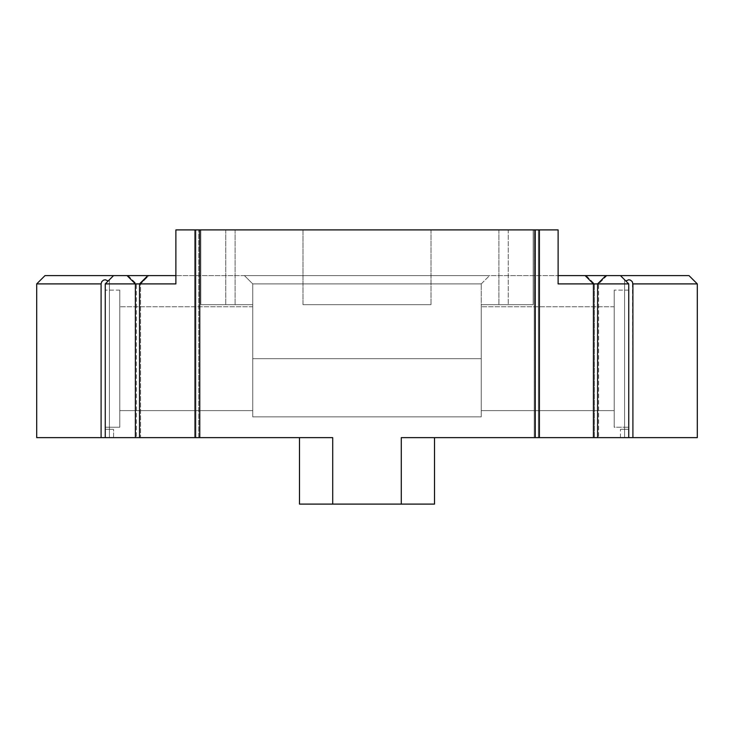 <?xml version="1.0" encoding="UTF-8"?>
<svg xmlns="http://www.w3.org/2000/svg" width="734" height="734" viewBox="0 0 734 734"><rect width="100%" height="100%" fill="white"/><g stroke="black" fill="none" stroke-linecap="round" stroke-linejoin="round"><path stroke-width="0.55" stroke-dasharray="3.67 2.75" d="M332.722 504.102L332.722 437.629L332.722 504.102L332.722 437.629L332.722 504.102L332.722 437.629L332.722 504.102L332.722 437.629L332.722 504.102L332.722 437.629L332.722 504.102L332.722 437.629L332.722 504.102L332.722 437.629L332.722 504.102L332.722 437.629L332.722 504.102L332.722 437.629L332.722 504.102L332.722 437.629L332.722 504.102L332.722 437.629L332.722 504.102L332.722 437.629L332.722 504.102L332.722 437.629L332.722 504.102L332.722 437.629L332.722 504.102L332.722 437.629L332.722 504.102L332.722 437.629L332.722 504.102L332.722 437.629L332.722 504.102L332.722 437.629L332.722 504.102L332.722 437.629L332.722 504.102L332.722 437.629L332.722 504.102L332.722 437.629L332.722 504.102L332.722 437.629L332.722 504.102L332.722 437.629L332.722 504.102L332.722 437.629L332.722 504.102L332.722 437.629L332.722 504.102L332.722 437.629L332.722 504.102L332.722 437.629L332.722 504.102L332.722 437.629L332.722 504.102L332.722 437.629L332.722 504.102L332.722 437.629L332.722 504.102L332.722 437.629L332.722 504.102L332.722 437.629L332.722 504.102L332.722 437.629L332.722 504.102L332.722 437.629L332.722 504.102L332.722 437.629L332.722 504.102L332.722 437.629L332.722 504.102L332.722 437.629L332.722 504.102L332.722 437.629L332.722 504.102L332.722 437.629L332.722 504.102L332.722 437.629L332.722 504.102L332.722 437.629L332.722 504.102L332.722 437.629L332.722 504.102L332.722 437.629L332.722 504.102L332.722 437.629L332.722 504.102L332.722 437.629L332.722 504.102L332.722 437.629L332.722 504.102L332.722 437.629L332.722 504.102L332.722 437.629L332.722 504.102L332.722 437.629L332.722 504.102L401.278 504.102L401.278 437.629L401.278 504.102L401.278 437.629L401.278 504.102L401.278 437.629L401.278 504.102L401.278 437.629L401.278 504.102L401.278 437.629L401.278 504.102L401.278 437.629L401.278 504.102L401.278 437.629L401.278 504.102L401.278 437.629L401.278 504.102L401.278 437.629L401.278 504.102L401.278 437.629L401.278 504.102L401.278 437.629L401.278 504.102L401.278 437.629L401.278 504.102L401.278 437.629L401.278 504.102L401.278 437.629L401.278 504.102L401.278 437.629L401.278 504.102L401.278 437.629L401.278 504.102L401.278 437.629L401.278 504.102L401.278 437.629L401.278 504.102L401.278 437.629L401.278 504.102L401.278 437.629L401.278 504.102L401.278 437.629L401.278 504.102L401.278 437.629L401.278 504.102L401.278 437.629L401.278 504.102L401.278 437.629L401.278 504.102L401.278 437.629L401.278 504.102L401.278 437.629L401.278 504.102L401.278 437.629L401.278 504.102L401.278 437.629L401.278 504.102L401.278 437.629L401.278 504.102L401.278 437.629L401.278 504.102L401.278 437.629L401.278 504.102L401.278 437.629L401.278 504.102L401.278 437.629L401.278 504.102L401.278 437.629L401.278 504.102L401.278 437.629L401.278 504.102L401.278 437.629L401.278 504.102L401.278 437.629L401.278 504.102L401.278 437.629L401.278 504.102L401.278 437.629L401.278 504.102L401.278 437.629L401.278 504.102L401.278 437.629L401.278 504.102L401.278 437.629L401.278 504.102L401.278 437.629L401.278 504.102L401.278 437.629L401.278 504.102L401.278 437.629L401.278 504.102L401.278 437.629L401.278 504.102L401.278 437.629L401.278 504.102L401.278 437.629L401.278 504.102L401.278 437.629L434.51 437.629L401.278 437.629L434.51 437.629L401.278 437.629L434.51 437.629L401.278 437.629L434.51 437.629L401.278 437.629L434.51 437.629L401.278 437.629L434.51 437.629L401.278 437.629L434.51 437.629L401.278 437.629L434.51 437.629L401.278 437.629L434.51 437.629L401.278 437.629L434.51 437.629L401.278 437.629L434.51 437.629L401.278 437.629L434.51 437.629L401.278 437.629L434.51 437.629L401.278 437.629L434.51 437.629L401.278 437.629L434.51 437.629L401.278 437.629L434.51 437.629L401.278 437.629L434.51 437.629L401.278 437.629L434.51 437.629L401.278 437.629L434.51 437.629L401.278 437.629L434.51 437.629L401.278 437.629L434.51 437.629L401.278 437.629L434.51 437.629L401.278 437.629L434.51 437.629L401.278 437.629L434.51 437.629L401.278 437.629L434.51 437.629L401.278 437.629L434.51 437.629L401.278 437.629L434.51 437.629L401.278 437.629L434.51 437.629L401.278 437.629L434.51 437.629L401.278 437.629L434.51 437.629L401.278 437.629L434.51 437.629L401.278 437.629L434.51 437.629L401.278 437.629L434.51 437.629L401.278 437.629L434.51 437.629L401.278 437.629L434.51 437.629L401.278 437.629L434.51 437.629L401.278 437.629L434.51 437.629L401.278 437.629L434.51 437.629L401.278 437.629L434.51 437.629L401.278 437.629L434.51 437.629L401.278 437.629L434.51 437.629L401.278 437.629L434.51 437.629L401.278 437.629L434.51 437.629L401.278 437.629L434.51 437.629L401.278 437.629L434.51 437.629L401.278 437.629L434.51 437.629L401.278 437.629L434.51 437.629L401.278 437.629L434.51 437.629L401.278 437.629L434.51 437.629L401.278 437.629L434.51 437.629L401.278 437.629L401.278 504.102L401.278 437.629L534.224 437.629L534.224 229.898L534.224 437.629L538.38 437.629L538.38 229.898L558.115 229.898L533.187 229.898L533.187 275.599L558.115 275.599L175.885 275.599L533.187 275.599L533.187 229.898L558.115 229.898L558.115 283.902L558.115 229.898L558.115 283.902L628.744 283.902L620.441 275.599L628.744 283.902L624.588 279.755L625.808 280.966L628.744 279.755L630.121 279.984L632.488 282.104L632.901 437.629L594.467 437.629L594.467 283.902L594.467 437.629L538.38 437.629L538.38 229.898L175.885 229.898L200.813 229.898L200.813 275.599L200.813 229.898L200.813 275.599L200.813 229.898L533.187 229.898L533.187 275.599L533.187 229.898L175.885 229.898L175.885 275.599L148.874 275.599L140.57 283.902L140.57 437.629L105.256 437.629L105.256 283.902L140.57 283.902L140.57 437.629L194.583 437.629L194.583 229.898L194.583 437.629L198.73 437.629L198.73 229.898L198.73 437.629L332.722 437.629L299.49 437.629L299.49 504.102L332.722 504.102L332.722 437.629L299.49 437.629L299.49 504.102L332.722 504.102L299.49 504.102L299.49 437.629L299.49 504.102L332.722 504.102L299.49 504.102L299.49 437.629L299.49 504.102L332.722 504.102L299.49 504.102L299.49 437.629L299.49 504.102L332.722 504.102L299.49 504.102L299.49 437.629L299.49 504.102L332.722 504.102L299.49 504.102L299.49 437.629L299.49 504.102L332.722 504.102L299.49 504.102L299.49 437.629L299.49 504.102L332.722 504.102L299.49 504.102L299.49 437.629L299.49 504.102L332.722 504.102L299.49 504.102L299.49 437.629L299.49 504.102L332.722 504.102L299.49 504.102L299.49 437.629L299.49 504.102L332.722 504.102L299.49 504.102L299.49 437.629L299.49 504.102L332.722 504.102L299.49 504.102L299.49 437.629L299.49 504.102L332.722 504.102L299.49 504.102L299.49 437.629L299.49 504.102L332.722 504.102L299.49 504.102L299.49 437.629L299.49 504.102L332.722 504.102L299.49 504.102L299.49 437.629L299.49 504.102L332.722 504.102L299.49 504.102L299.49 437.629L299.49 504.102L332.722 504.102L299.49 504.102L299.49 437.629L299.49 504.102L332.722 504.102L299.49 504.102L299.49 437.629L299.49 504.102L332.722 504.102L299.49 504.102L299.49 437.629L299.49 504.102L332.722 504.102L299.49 504.102L299.49 437.629L299.49 504.102L332.722 504.102L299.49 504.102L299.49 437.629L299.49 504.102L332.722 504.102L299.49 504.102L299.49 437.629L299.49 504.102L332.722 504.102L299.49 504.102L299.49 437.629L299.49 504.102L332.722 504.102L299.49 504.102L299.49 437.629L299.49 504.102L332.722 504.102L299.49 504.102L299.49 437.629L299.49 504.102L332.722 504.102L299.49 504.102L299.49 437.629L299.49 504.102L332.722 504.102L299.49 504.102L299.49 437.629L299.49 504.102L332.722 504.102L299.49 504.102L299.49 437.629L299.49 504.102L332.722 504.102L299.49 504.102L299.49 437.629L299.49 504.102L332.722 504.102L299.49 504.102L299.49 437.629L299.49 504.102L332.722 504.102L299.49 504.102L299.49 437.629L299.49 504.102L332.722 504.102L299.49 504.102L299.49 437.629L299.49 504.102L332.722 504.102L299.49 504.102L299.49 437.629L299.49 504.102L332.722 504.102L299.49 504.102L299.49 437.629L299.49 504.102L332.722 504.102L299.49 504.102L299.49 437.629L299.49 504.102L332.722 504.102L299.49 504.102L299.49 437.629L299.49 504.102L332.722 504.102L299.49 504.102L299.49 437.629L299.49 504.102L332.722 504.102L299.49 504.102L299.49 437.629L299.49 504.102L332.722 504.102L299.49 504.102L299.49 437.629L299.49 504.102L332.722 504.102L299.49 504.102L299.49 437.629L299.49 504.102L332.722 504.102L299.49 504.102L299.49 437.629L299.49 504.102L332.722 504.102L299.49 504.102L299.49 437.629L299.49 504.102L332.722 504.102L299.49 504.102L299.49 437.629L299.49 504.102L332.722 504.102L299.49 504.102L299.49 437.629L299.49 504.102L332.722 504.102L299.49 504.102L299.49 437.629L299.49 504.102L332.722 504.102L299.49 504.102L299.49 437.629L299.49 504.102L332.722 504.102L299.49 504.102L299.49 437.629L299.49 504.102L332.722 504.102L299.49 504.102L299.49 437.629L299.49 504.102L332.722 504.102L299.49 504.102L299.49 437.629L299.49 504.102L332.722 504.102L299.49 504.102L299.49 437.629L332.722 437.629L299.49 437.629M105.256 283.902L105.256 437.629L105.256 283.902L113.559 275.599L108.192 280.966L105.256 279.755L103.044 280.388L101.732 281.691L101.099 283.902L36.7 283.902L45.013 275.599L148.874 275.599L140.57 283.902L175.885 283.902L175.885 229.898L175.885 275.599M632.901 283.902L697.3 283.902L688.987 275.599L620.441 275.599L625.808 280.966M558.115 275.599L620.441 275.599M489.56 275.599L244.44 275.599L489.56 275.599L244.44 275.599L489.56 275.599L481.256 283.902L252.744 283.902L481.256 283.902L252.744 283.902L481.256 283.902L481.256 416.857L481.256 358.687L481.256 416.857L481.256 358.687L481.256 416.857L481.256 358.687L481.256 416.857L481.256 358.687L252.744 358.687L252.744 416.857L252.744 358.687L252.744 416.857L252.744 358.687L252.744 416.857L252.744 358.687L252.744 416.857L252.744 358.687L481.256 358.687L252.744 358.687L481.256 358.687L252.744 358.687L481.256 358.687L252.744 358.687L481.256 358.687L481.256 283.902L481.256 358.687L481.256 283.902L489.56 275.599M586.163 275.599L594.467 283.902L586.163 275.599M606.935 275.599L598.623 283.902L598.623 437.629L598.623 283.902L606.935 275.599M128.101 275.599L136.414 283.902L136.414 437.629L136.414 283.902L128.101 275.599M605.899 275.599L597.586 283.902L597.586 437.629M108.192 280.966L113.559 275.599M585.126 275.599L593.43 283.902L593.43 437.629M127.065 275.599L135.377 283.902L135.377 437.629M147.837 275.599L139.533 283.902L139.533 437.629M244.44 275.599L252.744 283.902L252.744 358.687L252.744 283.902L252.744 358.687L252.744 283.902L244.44 275.599M302.986 229.898L200.813 229.898L235.091 229.898L200.813 229.898L235.091 229.898L200.813 229.898L200.813 304.683L235.091 304.683L200.813 304.683L235.091 304.683L200.813 304.683L225.742 304.683L200.813 304.683L200.813 229.898L200.813 304.683L200.813 229.898L200.813 304.683L252.744 304.683L225.742 304.683L252.744 304.683L252.744 358.687L252.744 304.683L200.813 304.683L200.813 229.898L200.813 304.683L200.813 229.898L508.258 229.898L302.986 229.898L302.986 304.683L431.014 304.683L302.986 304.683L431.014 304.683L302.986 304.683L431.014 304.683L302.986 304.683L431.014 304.683L302.986 304.683L302.986 229.898M508.258 229.898L533.187 229.898L498.909 229.898L533.187 229.898L498.909 229.898L533.187 229.898L533.187 304.683L481.256 304.683L481.256 358.687L481.256 304.683L508.258 304.683L481.256 304.683L481.256 358.687L481.256 304.683L533.187 304.683L533.187 229.898L533.187 304.683L533.187 229.898L533.187 304.683L508.258 304.683L533.187 304.683L533.187 229.898L533.187 304.683L533.187 229.898L431.014 229.898L533.187 229.898L508.258 229.898L508.258 304.683L508.258 229.898M628.744 283.902L628.744 437.629L628.744 429.317L620.441 429.317L628.744 429.317L620.441 429.317L628.744 429.317L628.744 437.629L624.588 437.629L628.744 437.629L628.744 429.317L628.744 437.629L620.441 437.629L628.744 437.629L620.441 437.629L628.744 437.629L628.744 283.902L628.744 437.629M628.744 427.243L628.744 290.141L628.744 427.243L628.744 290.141L628.744 427.243L628.744 290.141L628.744 427.243L628.744 290.141L628.744 427.243L614.202 427.243L614.202 290.141L614.202 427.243L614.202 290.141L614.202 427.243L628.744 427.243L614.202 427.243L614.202 290.141L614.202 427.243L628.744 427.243M697.3 283.902L697.3 437.629L632.901 437.629M101.099 283.902L101.099 437.629L36.7 437.629L36.7 283.902M105.256 437.629L105.256 429.317L105.256 437.629L105.256 429.317L105.256 437.629L113.559 437.629L101.099 437.629M105.256 427.243L105.256 290.141L105.256 427.243L105.256 290.141L105.256 427.243L105.256 290.141L105.256 427.243L105.256 290.141L105.256 427.243L119.798 427.243L105.256 427.243L119.798 427.243L119.798 290.141L119.798 427.243L105.256 427.243M481.256 410.627L481.256 306.757L481.256 410.627L481.256 306.757L481.256 410.627L614.202 410.627L481.256 410.627L481.256 306.757L481.256 410.627L481.256 306.757L481.256 410.627L614.202 410.627L614.202 306.757L614.202 410.627L614.202 306.757L614.202 410.627L614.202 306.757L614.202 410.627L614.202 306.757L614.202 410.627L481.256 410.627M252.744 410.627L252.744 306.757L252.744 410.627L252.744 306.757L252.744 410.627L119.798 410.627L119.798 306.757L119.798 410.627L252.744 410.627L252.744 306.757L252.744 410.627L252.744 306.757L252.744 410.627L119.798 410.627L119.798 306.757L119.798 410.627L119.798 306.757L119.798 410.627L119.798 306.757L119.798 410.627L252.744 410.627M431.014 229.898L431.014 304.683L431.014 229.898M225.742 229.898L225.742 304.683L225.742 229.898M235.091 229.898L235.091 304.683L235.091 229.898M498.909 229.898L498.909 304.683L498.909 229.898M620.441 437.629L620.441 429.317L620.441 437.629M614.202 427.243L614.202 290.141L614.202 427.243M113.559 437.629L113.559 429.317L105.256 429.317L113.559 429.317L105.256 429.317L113.559 429.317L113.559 437.629M119.798 427.243L119.798 290.141L119.798 427.243M539.417 229.898L539.417 437.629M199.776 229.898L199.776 437.629M195.62 229.898L195.62 437.629M535.269 229.898L535.269 437.629M252.744 304.683L252.744 358.687L252.744 304.683M401.278 504.102L434.51 504.102L434.51 437.629L434.51 504.102L401.278 504.102L434.51 504.102L434.51 437.629L434.51 504.102L401.278 504.102L434.51 504.102L434.51 437.629L434.51 504.102L401.278 504.102L434.51 504.102L434.51 437.629L434.51 504.102L401.278 504.102L434.51 504.102L434.51 437.629L434.51 504.102L401.278 504.102L434.51 504.102L434.51 437.629L434.51 504.102L401.278 504.102L434.51 504.102L434.51 437.629L434.51 504.102L401.278 504.102L434.51 504.102L434.51 437.629L434.51 504.102L401.278 504.102L434.51 504.102L434.51 437.629L434.51 504.102L401.278 504.102L434.51 504.102L434.51 437.629L434.51 504.102L401.278 504.102L434.51 504.102L434.51 437.629L434.51 504.102L401.278 504.102L434.51 504.102L434.51 437.629L434.51 504.102L401.278 504.102L434.51 504.102L434.51 437.629L434.51 504.102L401.278 504.102L434.51 504.102L434.51 437.629L434.51 504.102L401.278 504.102L434.51 504.102L434.51 437.629L434.51 504.102L401.278 504.102L434.51 504.102L434.51 437.629L434.51 504.102L401.278 504.102L434.51 504.102L434.51 437.629L434.51 504.102L401.278 504.102L434.51 504.102L434.51 437.629L434.51 504.102L401.278 504.102L434.51 504.102L434.51 437.629L434.51 504.102L401.278 504.102L434.51 504.102L434.51 437.629L434.51 504.102L401.278 504.102L434.51 504.102L434.51 437.629L434.51 504.102L401.278 504.102L434.51 504.102L434.51 437.629L434.51 504.102L401.278 504.102L434.51 504.102L434.51 437.629L434.51 504.102L401.278 504.102L434.51 504.102L434.51 437.629L434.51 504.102L401.278 504.102L434.51 504.102L434.51 437.629L434.51 504.102L401.278 504.102L434.51 504.102L434.51 437.629L434.51 504.102L401.278 504.102L434.51 504.102L434.51 437.629L434.51 504.102L401.278 504.102L434.51 504.102L434.51 437.629L434.51 504.102L401.278 504.102L434.51 504.102L434.51 437.629L434.51 504.102L401.278 504.102L434.51 504.102L434.51 437.629L434.51 504.102L401.278 504.102L434.51 504.102L434.51 437.629L434.51 504.102L401.278 504.102L434.51 504.102L434.51 437.629L434.51 504.102L401.278 504.102L434.51 504.102L434.51 437.629L434.51 504.102L401.278 504.102L434.51 504.102L434.51 437.629L434.51 504.102L401.278 504.102L434.51 504.102L434.51 437.629L434.51 504.102L401.278 504.102L434.51 504.102L434.51 437.629L434.51 504.102L401.278 504.102L434.51 504.102L434.51 437.629L434.51 504.102L401.278 504.102L434.51 504.102L434.51 437.629L434.51 504.102L401.278 504.102L434.51 504.102L434.51 437.629L434.51 504.102L401.278 504.102L434.51 504.102L434.51 437.629L434.51 504.102L401.278 504.102L434.51 504.102L434.51 437.629L434.51 504.102L401.278 504.102L434.51 504.102L434.51 437.629L434.51 504.102L401.278 504.102L434.51 504.102L434.51 437.629L434.51 504.102L401.278 504.102L434.51 504.102L434.51 437.629L434.51 504.102L401.278 504.102L434.51 504.102L434.51 437.629L434.51 504.102L401.278 504.102L434.51 504.102L434.51 437.629L434.51 504.102L401.278 504.102L434.51 504.102L434.51 437.629L434.51 504.102L401.278 504.102L434.51 504.102L434.51 437.629L434.51 504.102L401.278 504.102L434.51 504.102L434.51 437.629L434.51 504.102L401.278 504.102L434.51 504.102L434.51 437.629M624.588 279.755L624.588 437.629L624.588 279.755M109.412 279.755L109.412 437.629L109.412 279.755M628.744 290.141L614.202 290.141L628.744 290.141M119.798 290.141L105.256 290.141L119.798 290.141M481.256 416.857L252.744 416.857L481.256 416.857M614.202 306.757L481.256 306.757L614.202 306.757M252.744 306.757L119.798 306.757L252.744 306.757"/><path stroke-width="1.1" d="M108.192 280.966L105.256 279.755L103.448 280.159L101.732 281.691L101.099 283.902L36.7 283.902L45.013 275.599L113.559 275.599L105.256 283.902L105.256 437.629L139.533 437.629L139.533 283.902L105.256 283.902M175.885 275.599L113.559 275.599M558.115 275.599L585.126 275.599L593.43 283.902L593.43 437.629L697.3 437.629L697.3 283.902L688.987 275.599L585.126 275.599M625.808 280.966L628.744 279.755L630.552 280.159L632.268 281.691L632.901 283.902L697.3 283.902M620.441 275.599L628.744 283.902L558.115 283.902L558.115 229.898L539.417 229.898L539.417 437.629L593.43 437.629M605.899 275.599L597.586 283.902L597.586 437.629M127.065 275.599L135.377 283.902L135.377 437.629M147.837 275.599L139.533 283.902L175.885 283.902L175.885 229.898L539.417 229.898M632.901 283.902L632.901 437.629M628.744 437.629L628.744 283.902M36.7 283.902L36.7 437.629L105.256 437.629M101.099 283.902L101.099 437.629M139.533 437.629L195.62 437.629L195.62 229.898M195.62 437.629L332.722 437.629L332.722 504.102L401.278 504.102L401.278 437.629L539.417 437.629M535.269 229.898L535.269 437.629M199.776 229.898L199.776 437.629M434.51 437.629L434.51 504.102L401.278 504.102M332.722 504.102L299.49 504.102L299.49 437.629"/></g></svg>
